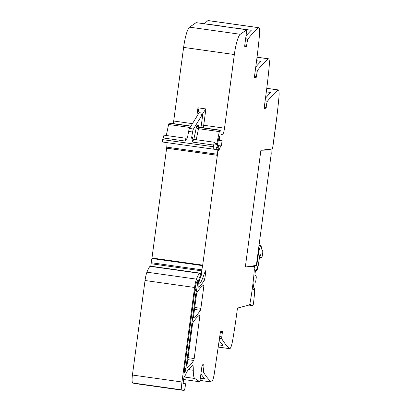 <?xml version="1.0" encoding="UTF-8"?>
<svg xmlns="http://www.w3.org/2000/svg" width="411" height="411" viewBox="0 0 411 411"><rect width="100%" height="100%" fill="white"/><g stroke="black" fill="none" stroke-linecap="round" stroke-linejoin="round"><path stroke-width="0.62" d="M250.972 266.194L253.823 266.595L254.337 269.375A59.775 10.645 -82 0 1 249.96 303.416A1.649 0.293 -82 0 1 249.647 304.5L249.595 304.9L237.471 308.086L236.638 314.328A121.99 21.721 -82 0 1 232.59 340.698A10.167 1.808 -82 0 1 229.852 348.687A2.44 0.437 -82 0 1 229.806 348.692A2.44 0.437 -82 0 1 229.759 348.672A487.97 86.885 -82 0 1 221.801 338.808A2.034 0.36 -82 0 1 221.786 336.881L219.777 336.599M264.155 108.53L265.891 108.771L266.847 103.253A2.034 0.36 -82 0 1 267.381 101.286A487.97 86.885 -82 0 1 278.17 89.947A2.44 0.437 -82 0 1 278.257 89.911A2.44 0.437 -82 0 1 278.268 89.917A10.167 1.808 -82 0 1 278.91 97.638A121.99 21.721 -82 0 1 275.93 123.927L272.591 148.972L275.858 123.932L272.514 148.977L260.908 150.22L245.326 267.022L253.823 266.595M265.891 108.771L264.263 108.9L264.206 107.713L266.194 92.809A121.99 21.721 -82 0 0 269.174 66.525A10.167 1.808 -82 0 0 268.527 58.799A2.44 0.437 -82 0 0 268.522 58.799L257.045 57.186L268.522 58.799A2.44 0.437 -82 0 0 268.434 58.83L257.034 57.227M254.419 77.412L256.156 77.658L257.111 72.141A2.034 0.36 -82 0 1 257.646 70.173A487.97 86.885 -82 0 1 268.434 58.83M256.156 77.658L254.527 77.787L254.466 76.595L256.454 61.691A121.99 21.721 -82 0 0 259.439 35.408A10.167 1.808 -82 0 0 258.791 27.681A2.44 0.437 -82 0 0 258.781 27.681L208.074 20.55A2.44 0.437 -82 0 1 208.074 20.55A2.44 0.437 -82 0 0 207.976 20.581A487.97 86.885 -82 0 0 204.385 23.802M244.679 46.299L246.415 46.541L247.371 41.023A2.034 0.36 -82 0 1 247.905 39.055A487.97 86.885 -82 0 1 258.694 27.712A2.44 0.437 -82 0 1 258.781 27.681L208.064 20.55M246.415 46.541L244.792 46.669L244.73 45.477L246.826 29.772L240.25 34.283L189.533 27.157L196.109 22.641L246.826 29.772M221.175 134.407L221.205 134.407A2.034 0.36 -82 0 1 221.19 134.407L222.603 134.299A6.098 1.084 -82 0 0 224.514 128.17L234.342 54.529A20.334 3.622 -82 0 1 239.67 34.868A20.334 3.622 -82 0 1 240.25 34.283M221.19 134.407A2.034 0.36 -82 0 1 221.02 133.827L220.882 130.847A2.034 0.36 -82 0 0 220.712 130.266A2.034 0.36 -82 0 1 220.712 130.266L199.895 127.338A2.034 0.36 -82 0 1 199.91 127.338A2.034 0.36 -82 0 1 199.921 127.343M214.974 143.434L216.797 143.691L219.315 131.602A2.034 0.36 -82 0 1 219.818 130.333L199.91 127.338A2.034 1.998 85.5 0 1 198.179 125.047L197.306 125.119A4.069 0.724 98 0 0 196.288 127.657L193.853 139.37M216.797 143.691A2.034 0.36 -82 0 1 216.289 144.96L215.004 145.057L214.943 144.533A3.458 0.617 -82 0 0 214.681 142.298A3.458 0.617 -82 0 0 213.679 145.057L213.386 146.768L162.669 139.637A2.034 0.36 -82 0 0 162.689 142.036A2.034 0.36 -82 0 0 162.705 142.036L213.396 149.167M183.46 383.874L183.424 383.869A2.44 0.437 -82 0 0 183.46 383.874L184.344 383.802A6.098 1.084 -82 0 0 184.76 383.427A3.658 0.652 -82 0 1 185.037 383.201A3.658 0.652 -82 0 1 185.351 384.727A3.658 0.652 -82 0 1 184.292 390.224A3.658 0.652 -82 0 1 184.02 390.45A3.658 0.652 -82 0 1 184 390.445L182.263 389.926A8.133 1.449 -82 0 1 181.955 381.999L194.567 287.474A10.167 1.808 -82 0 1 196.463 279.146A38.629 6.879 -82 0 1 199.51 273.274A2.034 0.36 -82 0 1 199.607 273.207L200.285 273.151L200.342 273.716L200.172 275.868L199.602 277.276A4.881 0.868 -82 0 0 198.482 281.74L198.292 283.174A4.069 0.724 -82 0 0 198.467 287.14A4.069 0.724 -82 0 0 198.6 287.094A142.324 25.343 -82 0 0 204.39 280.22A2.034 0.36 -82 0 0 204.894 278.298L205.628 272.77A2.034 0.36 -82 0 0 205.546 270.787A2.034 0.36 -82 0 0 205.259 271.198L202.474 278.643A22.364 3.982 -82 0 1 199.479 283.179L199.011 283.215L199.058 281.802L200.789 276.3A2.034 0.36 -82 0 1 200.804 276.3A2.034 0.36 -82 0 1 200.902 276.418L201.385 274.949L201.734 270.854A2.034 0.36 -82 0 1 201.868 269.832L202.623 265.64A2.034 0.36 -82 0 0 202.7 265.136L217.357 155.312A4.069 0.724 -82 0 0 217.47 154.269L217.851 149.753A4.069 0.724 -82 0 1 218.128 147.667L218.539 146.177L218.935 146.146L218.945 147.333A6.504 1.156 -82 0 0 218.575 150.226L218.652 151.037L218.847 150.709A16.265 2.898 -82 0 1 221.37 145.977L222.125 140.315L219.474 140.521L219.587 136.395A2.034 0.36 -82 0 1 219.433 136.539L219.279 136.555A2.034 0.36 -82 0 1 219.269 136.555A2.034 0.36 -82 0 1 219.166 136.431L217.275 145.175A6.098 1.084 -82 0 1 215.754 148.988L213.422 149.167A2.034 0.36 -82 0 1 213.412 149.167A2.034 0.36 -82 0 1 213.386 146.768M183.445 383.874A2.44 0.437 -82 0 1 183.337 381.49L183.722 378.608A2.034 0.36 -82 0 1 184.256 376.64L185.52 375.012A4.069 0.724 -82 0 0 186.096 373.594A4.269 0.76 -82 0 1 186.64 372.181A142.324 25.343 -82 0 1 192.867 365.379A2.034 0.36 -82 0 1 192.923 365.369A2.034 0.36 -82 0 1 193.078 365.744A20.334 3.622 -82 0 1 193.288 370.275L188.485 369.597M202.027 365.636L204.02 365.913L203.959 364.727L202.335 364.855L201.955 366.078L199.859 381.788L194.737 378.464A20.334 3.622 -82 0 1 194.331 378.012A20.334 3.622 -82 0 1 193.309 371.981A20.334 3.622 -82 0 1 193.288 370.275M204.02 365.913L203.45 370.208L201.441 369.926M220.363 332.309L222.356 332.591L222.294 331.4L220.671 331.528L220.291 332.751L214.254 374.025C213.386 378.711 212.472 381.372 211.516 382.014A2.44 0.437 -82 0 1 211.47 382.019A2.44 0.437 -82 0 1 211.424 381.999A487.97 86.885 -82 0 1 203.466 372.135A2.034 0.36 -82 0 1 203.45 370.208M222.356 332.591L221.786 336.881M203.717 287.13L200.887 308.337A2.034 0.36 -82 0 1 200.383 310.259A142.324 25.343 -82 0 1 193.792 317.688A2.034 0.36 -82 0 1 193.735 317.703A2.034 0.36 -82 0 1 193.648 315.72L196.484 294.471A2.034 0.36 -82 0 1 196.987 292.55A142.324 25.343 -82 0 1 203.573 285.162A2.034 0.36 -82 0 1 203.63 285.147A2.034 0.36 -82 0 1 203.717 287.13L201.488 286.816M196.484 290.772A6.098 1.084 -82 0 0 195.744 294.533L185.87 368.539A3.863 0.688 -82 0 1 184.631 372.423A3.863 0.688 -82 0 1 184.467 368.652L195.256 287.808A6.098 1.084 -82 0 1 196.381 282.84A34.241 6.098 -82 0 1 197.408 280.405A2.034 0.36 -82 0 1 197.624 280.163A2.034 0.36 -82 0 1 197.712 282.146L196.73 289.519A2.034 0.36 -82 0 1 196.484 290.772L194.891 290.546M199.705 317.174L194.187 358.52A2.034 0.36 -82 0 1 193.689 360.442A142.324 25.343 -82 0 1 187.103 367.835A2.034 0.36 -82 0 1 187.046 367.85A2.034 0.36 -82 0 1 186.959 365.862L192.476 324.5A2.034 0.36 -82 0 1 192.98 322.578A142.324 25.343 -82 0 1 199.566 315.206A2.034 0.36 -82 0 1 199.618 315.191A2.034 0.36 -82 0 1 199.705 317.174L197.475 316.86M218.673 344.875L223.086 345.497A487.97 86.885 -82 0 1 219.289 340.575L219.248 340.565M200.337 378.202L204.75 378.824A487.97 86.885 -82 0 1 200.958 373.897L200.912 373.892M199.859 381.788L183.604 379.502M184.02 390.45L134.489 383.489A3.658 0.652 -82 0 1 134.489 383.489A3.658 0.652 -82 0 1 134.469 383.484L132.732 382.965A8.133 1.449 -82 0 1 132.424 375.038L145.037 280.508A10.167 1.808 -82 0 1 146.933 272.185A38.629 6.879 -82 0 1 149.979 266.313A2.034 0.36 -82 0 1 150.077 266.241L200.28 273.151L150.755 266.189M150.801 266.194L151.012 263.723A2.034 0.36 -82 0 1 151.15 262.701L151.906 258.509A2.034 0.36 -82 0 0 151.983 258.005L166.635 148.181A4.069 0.724 -82 0 0 166.748 147.138L167.128 142.663M221.37 145.977L217.229 145.396M192.636 138.605A5.492 0.976 98 0 0 192.076 137.099A5.492 0.976 98 0 0 191.608 137.711L192.589 132.003L188.628 131.443L187.421 137.932L184.955 141.019L185.952 138.26L163.963 135.168L162.669 139.637M191.608 137.711L192.877 142.134L213.679 145.057M173.35 123.608L183.619 47.399A20.334 3.622 -82 0 1 189.533 27.157M233.705 27.927A487.97 86.885 -82 0 1 233.833 27.799L251.27 30.255A487.97 86.885 -82 0 0 246.066 35.88L246.014 35.875M225.783 26.813A487.97 86.885 -82 0 1 225.911 26.689L208.475 24.239M255.75 66.988L255.801 66.998A487.97 86.885 -82 0 1 261.006 61.367L256.582 60.746M265.485 98.106L265.542 98.116A487.97 86.885 -82 0 1 270.741 92.485L266.318 91.864M188.628 131.443A4.069 0.724 -82 0 1 189.492 128.463L198.456 113.832L199.058 112.27M192.589 132.003A4.069 0.724 -82 0 1 193.453 129.018L189.492 128.463M193.453 129.018L202.423 114.392A6.098 1.084 98 0 0 202.936 113.189L205.89 108.936L197.963 107.821L198.975 112.629L202.936 113.189L201.364 124.995L203.712 125.247A6.098 1.084 -82 0 1 203.265 127.811M166.301 135.496L168.592 124.471L190.082 127.492M169.979 123.136L190.951 126.085L169.99 123.136L169.101 123.202L168.592 124.471M249.883 303.786L250.124 304.392L252.832 305.645L248.881 305.09M255.534 265.506L256.705 265.67L254.779 265.825L254.075 268.496M255.668 270.438L256.603 270.536L257.271 269.539L257.718 266.564L258.231 265.727L260.019 253.936L261.406 257.574C262.038 258.637 263.266 251.517 262.562 250.859L261.709 249.009L261.072 245.829L260.528 245.639L258.76 251.614L256.705 265.67M261.026 245.665L259.017 245.429M261.648 248.799L261.524 248.326M261.843 249.426L261.709 249.009M262.059 249.975L261.91 249.616M262.29 250.443L262.131 250.135M259.356 257.286L261.499 257.64L259.351 257.337M254.948 275.534L255.919 275.673L254.959 275.745L255.056 273.346C255.426 270.9 255.853 269.539 256.336 269.262L256.454 270.546M253.073 289.734L253.577 289.806L253.078 289.842L253.017 288.656L253.993 282.999L254.948 282.922L255.719 281.535L256.33 276.963L255.919 275.673M253.114 287.926L254.116 288.07L253.577 289.806M253.119 287.895L254.116 288.07M248.912 305.08L252.791 305.625L253.433 304.099L254.63 292.709L254.332 291.938L254.676 288.969L254.265 288.054M245.573 267.011L256.356 265.383L271.219 153.976L271.07 149.928L267.874 149.476M271.07 149.928L260.903 150.246L245.321 267.047M229.759 348.672L218.38 347.074M221.801 338.808L219.525 338.489M211.424 381.999L200.044 380.401M203.466 372.135L201.19 371.811M194.737 378.464L184.092 376.969M193.078 365.744L192.451 365.656M184.344 383.802L183.301 383.658M184.76 383.427L183.244 383.211M184 390.445L134.469 383.484M182.263 389.926L132.732 382.965M181.955 381.999L132.424 375.038M194.567 287.474L145.037 280.508M196.463 279.146L146.933 272.185M199.51 273.274L149.979 266.313M199.607 273.207L150.077 266.241M204.39 280.22L201.981 279.881M204.894 278.298L202.715 277.99M194.187 358.52L188.053 357.657M200.887 308.337L194.752 307.474M205.628 272.77L204.719 272.642M198.975 282.419L198.405 282.342M199.058 281.802L198.487 281.725M199.325 280.821L198.641 280.723M199.705 280.338L198.734 280.199M199.957 279.439L198.929 279.295M200.285 277.25L199.772 277.178M200.589 276.315L200.131 276.254M201.385 274.949L200.26 274.789M201.734 270.854L151.012 263.723M201.868 269.832L151.15 262.701M202.623 265.64L151.906 258.509M202.7 265.136L151.983 258.005M166.635 148.181L217.357 155.312M217.47 154.269L166.748 147.138M217.851 149.753L213.607 149.157M218.128 147.667L216.674 147.462M218.262 146.938L216.895 146.742M218.539 146.177L217.095 145.972M218.847 150.709L218.56 150.673M219.423 139.565L218.472 139.432M219.715 137.279L218.827 137.156M162.962 137.926L184.955 141.019M192.564 138.697L192.512 138.358L193.879 139.375A3.458 0.617 98 0 0 193.812 139.386A3.458 0.617 98 0 0 192.877 142.134M214.938 144.77L216.289 144.96M196.217 139.704L198.508 128.679L219.315 131.602M196.288 127.657A2.034 0.694 11.8 0 0 198.508 128.679A2.034 0.36 98 0 1 199.016 127.41L219.818 130.333M197.306 125.119A2.034 1.998 85.5 0 0 199.016 127.41L199.895 127.338L198.462 126.203L198.498 126.588M222.603 134.299L221.046 134.078M224.514 128.17L203.712 125.247L205.89 108.936M234.342 54.529L183.619 47.399M173.796 121.04L192.435 123.66M196.802 116.539L197.963 107.821M244.792 45.03L246.8 45.313M247.371 41.023L245.362 40.74M247.905 39.055L245.629 38.737M258.694 27.712L207.976 20.581M254.527 76.148L256.536 76.431M257.111 72.141L255.097 71.858M257.646 70.173L255.37 69.849M264.263 107.266L266.271 107.548M266.847 103.253L264.838 102.971M267.381 101.286L265.105 100.967M278.17 89.947L266.775 88.344M278.247 89.911L266.78 88.298L278.257 89.911M200.383 310.259L194.49 309.426M195.744 294.533L194.382 294.338M185.87 368.539L184.508 368.348M196.73 289.519L195.055 289.282M197.712 282.146L196.71 282.008M193.689 360.442L187.796 359.615M198.559 126.434L198.549 126.213A4.069 0.724 98 0 0 198.179 125.047M200.876 127.477A4.069 0.724 98 0 0 201.364 124.995M169.101 123.202L190.843 126.259M202.423 114.392L198.456 113.832M249.724 304.335L250.124 304.392M254.085 265.727L254.779 265.825M257.45 257.158L257.831 257.214M258.206 251.532L258.76 251.614M258.339 250.505L258.961 250.592M229.806 348.692L218.375 347.09M211.47 382.019L200.039 380.411M185.037 383.201L183.234 382.949M213.412 149.167L162.689 142.036M193.879 139.375L214.681 142.298M185.952 138.26L187.544 137.664M260.821 245.408L259.053 245.162"/></g></svg>
